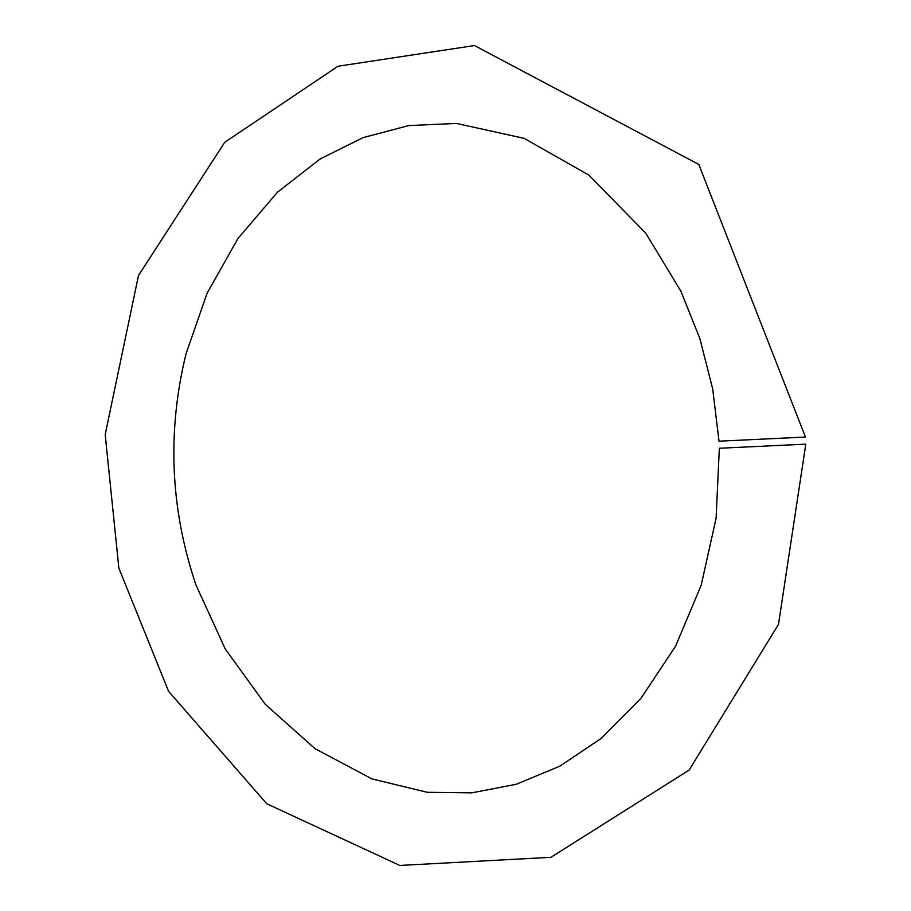 <?xml version="1.0" encoding="UTF-8"?>
<svg xmlns="http://www.w3.org/2000/svg" width="911" height="911" viewBox="0 0 911 911"><rect width="100%" height="100%" fill="white"/><g stroke="black" fill="none" stroke-linecap="round" stroke-linejoin="round"><path stroke-width="0.68" stroke-dasharray="4.55 3.42" d="M719.337 448.258L805.802 444.158"/><path stroke-width="1.37" d="M805.461 437.041L698.794 164.435L474.449 45.55L337.992 66.241L224.721 142.31L138.483 275.521L105.198 434.547L118.863 568.168L168.615 691.381L266.729 803.753L399.827 865.45L550.939 857.308L689.126 770.08L778.484 624.399L805.802 444.158L719.337 448.258L716.092 518.257L701.174 585.272L675.609 646.127L641.014 698.259L601.021 738.514L559.855 766.174L516.321 784.257L471.75 792.855L427.282 792.297L371.904 778.894L314.978 748.637L265.386 704.431L225.176 648.848L195.922 584.851C170.289 508.793 166.986 431.78 186.026 353.81L207.104 293.217L237.896 238.58L277.491 192.198L320.137 158.981L362.942 137.675L408.766 125.57L456.479 123.429L524.132 138.358L588.905 175.117L645.705 233.125L680.916 291.258L699.83 338.448L712.687 388.883L719.007 441.197L805.461 437.041L719.007 441.197"/></g></svg>

